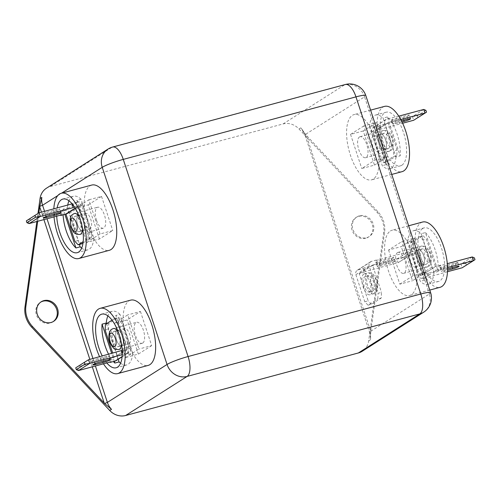 <?xml version="1.0" encoding="UTF-8"?>
<svg xmlns="http://www.w3.org/2000/svg" width="500" height="500" viewBox="0 0 500 500"><rect width="100%" height="100%" fill="white"/><g stroke="black" fill="none" stroke-linecap="round" stroke-linejoin="round"><path stroke-width="0.38" stroke-dasharray="2.5 1.88" d="M103.469 363.831A33.788 14.181 75 0 1 99.606 356.769M130.638 300.15A33.788 14.181 -105 0 0 128.925 300.912A33.788 14.181 -105 0 0 126.312 338.587A33.788 14.181 -105 0 0 148.169 365.412M128.519 354.363L132.75 353.225L119.963 314.331L115.731 315.469L128.519 354.363A27.756 11.644 -105 0 0 115.731 315.469M119.963 314.331A27.756 11.644 -105 0 0 112.319 311.325A27.756 11.644 -105 0 0 110.913 311.944A27.756 11.644 -105 0 0 107.875 315.894M120.588 363.2A27.756 11.644 -105 0 0 126.719 364.931A27.756 11.644 -105 0 0 128.125 364.306A27.756 11.644 -105 0 0 132.75 353.225M129.181 343.706A7.963 3.344 -105 0 0 129.794 334.825A7.963 3.344 -105 0 0 124.644 328.5A7.963 3.344 -105 0 0 124.237 328.681A7.963 3.344 -105 0 0 123.625 337.562A7.963 3.344 -105 0 0 128.775 343.881A7.963 3.344 -105 0 0 129.181 343.706M117.05 330.613A7.963 3.344 75 0 1 117.45 330.431A7.963 3.344 75 0 1 122.606 336.756A7.963 3.344 75 0 1 121.988 345.637A7.963 3.344 75 0 1 121.581 345.819A7.963 3.344 75 0 1 116.431 339.494A7.963 3.344 75 0 1 117.05 330.613A7.963 3.344 75 0 1 117.45 330.431A7.963 3.344 75 0 1 122.606 336.756A7.963 3.344 75 0 1 121.988 345.637A7.963 3.344 75 0 1 121.581 345.819A7.963 3.344 75 0 1 116.431 339.494A7.963 3.344 75 0 1 117.05 330.613M106.506 323.688L118.206 359.288M114.269 361.306L111.706 353.519M108.644 354.338A27.756 11.644 -105 0 0 113.4 361.538M114.438 323.356L127.756 314.887L138.981 349.031L125.662 357.5L114.438 323.356L127.131 319.944L140.45 311.475L127.756 314.887M106.794 362.938A27.756 11.644 75 0 1 102.3 356.044M140.45 311.475L151.675 345.619L138.981 349.031M151.675 345.619L138.356 354.087L125.662 357.5M138.356 354.087L127.131 319.944M113.663 331.525A7.963 3.344 75 0 1 114.069 331.344A7.963 3.344 75 0 1 119.219 337.669A7.963 3.344 75 0 1 118.6 346.55A7.963 3.344 75 0 1 118.2 346.725A7.963 3.344 75 0 1 113.05 340.4A7.963 3.344 75 0 1 113.663 331.525M92 360.881A4.825 0.569 161.8 0 0 91.65 361.25A4.825 0.569 161.8 0 0 94.456 360.875L102.919 358.6A4.825 0.569 161.8 0 0 109.281 355.962A4.825 0.569 161.8 0 0 106.469 356.337L98.006 358.612A4.825 0.569 161.8 0 0 92 360.881M122.256 354.644L128.419 352.612A4.1 3.694 57.6 0 0 129.35 352.206A4.1 3.694 57.6 0 0 130.744 347.775L121.838 320.688L118.45 321.6L115.181 318.175L118.562 317.262L121.838 320.688M130.744 347.775L117.425 356.244L108.519 329.156L108.794 323.475L118.562 317.262M112.031 320.175L115.181 318.175M108.794 323.475L105.412 324.381M117.425 356.244A4.1 3.694 -122.4 0 1 116.025 360.675M113.9 357.438L127.275 348.95L113.9 357.438L109.038 358.75L110.119 362.044M114.038 357.156L112.75 353.237M105.131 330.069L108.519 329.156M127.356 348.688L118.45 321.6M122.225 350.363L127.219 348.969M122.356 350.281L123.556 353.919M109.038 358.75L110.056 358.1L77.269 366.906L88.544 359.738M122.287 353.819L122.531 354.569M78.463 370.55L77.269 366.906L75.725 367.825M110.056 358.1L111.256 361.744M91.725 185.069A33.788 14.181 -105 0 0 90.013 185.831A33.788 14.181 -105 0 0 87.4 223.506A33.788 14.181 -105 0 0 109.262 250.331M64.881 214.356L63.144 209.081L67.375 207.944L79.394 244.488M63.144 209.081A27.756 11.644 -105 0 0 63.094 214.831M81.675 248.119A27.756 11.644 -105 0 0 87.806 249.85A27.756 11.644 -105 0 0 89.213 249.225A27.756 11.644 -105 0 0 93.837 238.144L81.05 199.25L76.819 200.387L89.606 239.281L93.837 238.144M56.725 216.169A27.756 11.644 75 0 1 57.156 207.95M81.05 199.25A27.756 11.644 -105 0 0 73.406 196.244A27.756 11.644 -105 0 0 72 196.863A27.756 11.644 -105 0 0 68.963 200.812M67.737 205.106A27.756 11.644 -105 0 0 67.375 207.944M85.331 213.6A7.963 3.344 -105 0 0 84.712 222.481A7.963 3.344 -105 0 0 89.869 228.8A7.963 3.344 -105 0 0 90.269 228.625A7.963 3.344 -105 0 0 90.887 219.744A7.963 3.344 -105 0 0 85.731 213.419A7.963 3.344 -105 0 0 85.331 213.6M83.075 230.556A7.963 3.344 75 0 1 82.675 230.738A7.963 3.344 75 0 1 77.519 224.412A7.963 3.344 75 0 1 78.138 215.531A7.963 3.344 75 0 1 78.537 215.35A7.963 3.344 75 0 1 83.694 221.675A7.963 3.344 75 0 1 83.075 230.556A7.963 3.344 75 0 1 82.675 230.738A7.963 3.344 75 0 1 77.519 224.412A7.963 3.344 75 0 1 78.138 215.531A7.963 3.344 75 0 1 78.537 215.35A7.963 3.344 75 0 1 83.694 221.675A7.963 3.344 75 0 1 83.075 230.556M89.606 239.281A27.756 11.644 -105 0 0 76.819 200.387M100.075 233.95L86.756 242.419L75.525 208.275L88.844 199.806L100.075 233.95L112.769 230.538L99.444 239.006L86.756 242.419M99.444 239.006L88.219 204.862L75.525 208.275M88.219 204.862L101.538 196.394L88.844 199.806M101.538 196.394L112.769 230.538M54.031 216.894A33.788 14.181 75 0 1 53.831 208.844M79.694 231.469A7.963 3.344 75 0 1 79.287 231.644A7.963 3.344 75 0 1 74.138 225.325A7.963 3.344 75 0 1 74.75 216.444A7.963 3.344 75 0 1 75.156 216.262A7.963 3.344 75 0 1 80.306 222.587A7.963 3.344 75 0 1 79.694 231.469M42.613 213.925A4.825 0.569 -18.2 0 1 48.619 211.663L57.081 209.387A4.825 0.569 -18.2 0 1 59.894 209.013A4.825 0.569 -18.2 0 1 53.531 211.644L45.069 213.919A4.825 0.569 -18.2 0 1 42.256 214.3A4.825 0.569 -18.2 0 1 42.613 213.925M29.075 223.6L27.875 219.956L60.669 211.144L59.644 211.794L64.513 210.487A4.1 3.694 -122.4 0 1 69.381 213.394L78.288 240.481L74.906 241.394M69.381 213.394L82.7 204.925L91.606 232.013L91.331 237.694L83.038 242.969M81.562 243.906L78.288 240.481M73.906 206.181L72.969 203.325L77.831 202.019L64.513 210.487M26.337 220.875L39.156 212.787M72.969 203.325L72.131 203.856M91.331 237.694L87.944 238.606L83.2 241.619M82.7 204.925A4.1 3.694 57.6 0 0 77.831 202.019M74.394 206.906L79.319 205.831L88.225 232.925L91.606 232.013M60.731 215.094L59.644 211.794M87.944 238.606L88.225 232.925M61.863 214.788L60.669 211.144M369.569 291.825A7.963 3.344 -105 0 0 370.181 282.95A7.963 3.344 -105 0 0 365.031 276.625A7.963 3.344 -105 0 0 364.625 276.806A7.963 3.344 -105 0 0 364.012 285.681A7.963 3.344 -105 0 0 369.162 292.006A7.963 3.344 -105 0 0 369.569 291.825M372.95 290.919A7.963 3.344 -105 0 0 373.569 282.038A7.963 3.344 -105 0 0 368.419 275.712A7.963 3.344 -105 0 0 368.013 275.894A7.963 3.344 -105 0 0 367.394 284.775A7.963 3.344 -105 0 0 372.55 291.1A7.963 3.344 -105 0 0 372.95 290.919M393.419 257.919A4.825 0.569 -18.2 0 1 387.406 260.188L378.944 262.456A4.825 0.569 -18.2 0 1 376.138 262.838A4.825 0.569 -18.2 0 1 382.5 260.2L390.962 257.925A4.825 0.569 -18.2 0 1 393.769 257.55A4.825 0.569 -18.2 0 1 393.419 257.919M394.613 261.562A4.825 0.569 -18.2 0 1 388.606 263.825L380.144 266.1A4.825 0.569 -18.2 0 1 377.337 266.481A4.825 0.569 -18.2 0 1 383.694 263.844L392.156 261.569A4.825 0.569 -18.2 0 1 394.969 261.188A4.825 0.569 -18.2 0 1 394.613 261.562M369.194 266.194L355.869 274.662A4.1 3.694 -122.4 0 1 357.269 270.238A4.1 3.694 -122.4 0 1 358.194 269.825L363.062 268.519L364.256 272.162L365.281 271.512L398.069 262.7L409.35 255.531L408.15 251.887L375.363 260.7L376.381 260.05L371.519 261.356A4.1 3.694 57.6 0 0 370.588 261.769A4.1 3.694 57.6 0 0 369.194 266.194L378.1 293.288L381.481 292.375L381.206 298.056L377.819 298.969L378.1 293.288M355.869 274.662L364.781 301.756L368.05 305.175L377.819 298.969M410.294 252.794L408.15 251.887L396.875 259.062L398.069 262.7L402.275 260.094L401.681 258.269L410.294 252.794L410.894 254.613L402.275 260.094M363.062 268.519L364.081 267.869L396.875 259.062L401.681 258.269M368.05 305.175L371.438 304.269L381.206 298.056M364.256 272.162L359.256 273.756L368.162 300.844L364.781 301.756M359.256 273.756L372.575 265.287L381.481 292.375M372.575 265.287L359.394 273.469M410.894 254.613L409.35 255.531L376.556 264.344L377.581 263.694L372.713 265M377.581 263.694L376.381 260.05M371.438 304.269L368.162 300.844M376.556 264.344L375.363 260.7M365.281 271.512L364.081 267.869M359.475 215.825A11.581 10.425 57.6 0 0 356.85 216.981A11.581 10.425 57.6 0 0 353.5 230.956A11.581 10.425 57.6 0 0 366.656 237.681A11.581 10.425 57.6 0 0 369.281 236.531A11.581 10.425 57.6 0 0 372.631 222.556A11.581 10.425 57.6 0 0 359.475 215.825M365.769 238.244A11.581 10.425 -122.4 0 1 352.612 231.519A11.581 10.425 -122.4 0 1 355.962 217.544A11.581 10.425 -122.4 0 1 358.581 216.394A11.581 10.425 -122.4 0 1 371.744 223.119A11.581 10.425 -122.4 0 1 368.394 237.094A11.581 10.425 -122.4 0 1 365.769 238.244M53.188 321.613A11.581 10.425 -122.4 0 1 52.756 321.906A11.581 10.425 -122.4 0 1 50.131 323.056A11.581 10.425 -122.4 0 1 36.975 316.331A11.581 10.425 -122.4 0 1 40.325 302.356A11.581 10.425 -122.4 0 1 40.775 302.081M359.45 136.969A10.862 4.556 75 0 1 360 136.725A10.862 4.556 75 0 1 367.025 145.35A10.862 4.556 75 0 1 366.188 157.463A10.862 4.556 75 0 1 365.637 157.706A10.862 4.556 75 0 1 358.612 149.081A10.862 4.556 75 0 1 359.45 136.969M363.731 274.069A10.862 4.556 75 0 1 364.281 273.825A10.862 4.556 75 0 1 371.306 282.45A10.862 4.556 75 0 1 370.469 294.562A10.862 4.556 75 0 1 369.919 294.806A10.862 4.556 75 0 1 362.887 286.181A10.862 4.556 75 0 1 363.731 274.069M397.475 252.619A10.862 4.556 75 0 1 398.025 252.375A10.862 4.556 75 0 1 405.05 260.994A10.862 4.556 75 0 1 404.212 273.106A10.862 4.556 75 0 1 403.663 273.35A10.862 4.556 75 0 1 396.637 264.725A10.862 4.556 75 0 1 397.475 252.619M96.5 220.244A10.862 4.556 -105 0 0 103.312 228.188A10.862 4.556 -105 0 0 104.488 215.162A10.862 4.556 -105 0 0 97.675 207.213A10.862 4.556 -105 0 0 96.5 220.244M142.769 343.025A10.862 4.556 -105 0 0 143.613 330.919A10.862 4.556 -105 0 0 136.588 322.294A10.862 4.556 -105 0 0 136.037 322.537A10.862 4.556 -105 0 0 135.194 334.65A10.862 4.556 -105 0 0 142.219 343.269A10.862 4.556 -105 0 0 142.769 343.025M46.531 188.162A16.894 15.2 -122.4 0 1 50.356 186.481L283.062 123.95A16.894 15.2 -122.4 0 1 299 128.981L300.775 127.85L306.262 135.219L370.788 331.481L384.606 231.988A23.169 20.85 57.6 0 0 377.944 211.737L306.262 135.219M299 128.981L377.056 212.3A23.169 20.85 57.6 0 1 383.713 232.55L368.675 340.887A16.894 15.2 -122.4 0 1 362.188 351.287M370.788 331.481L370.45 339.756A16.894 15.2 57.6 0 0 369.706 331.925L429.381 293.988A16.894 15.2 -122.4 0 1 423.638 312.219M37.7 221.281L38.85 212.975M36.856 221.506L37.962 213.525M384.519 106.4A33.788 14.181 -105 0 0 382.806 107.163A33.788 14.181 -105 0 0 380.194 144.838A33.788 14.181 -105 0 0 402.05 171.663M373.3 179.088A33.788 14.181 75 0 1 371.587 179.844A33.788 14.181 75 0 1 349.731 153.019A33.788 14.181 75 0 1 352.344 115.344A33.788 14.181 75 0 1 354.05 114.588A33.788 14.181 75 0 1 375.913 141.412A33.788 14.181 75 0 1 373.3 179.088M387.381 116.944L383.15 118.081L395.938 156.969L400.169 155.831L387.381 116.944A27.756 11.644 75 0 1 400.169 155.831M395.938 156.969A27.756 11.644 75 0 1 391.312 168.05A27.756 11.644 75 0 1 389.906 168.675A27.756 11.644 75 0 1 382.262 165.662L369.475 126.775L373.706 125.638L386.494 164.525L382.262 165.662M401.894 165.212A27.756 11.644 -105 0 0 404.038 134.262A27.756 11.644 -105 0 0 386.081 112.225A27.756 11.644 -105 0 0 384.675 112.85A27.756 11.644 -105 0 0 382.531 143.8A27.756 11.644 -105 0 0 400.487 165.831A27.756 11.644 -105 0 0 401.894 165.212M369.475 126.775A27.756 11.644 75 0 1 374.1 115.694A27.756 11.644 75 0 1 375.506 115.069A27.756 11.644 75 0 1 383.15 118.081M373.044 136.294A7.963 3.344 75 0 1 373.444 136.113A7.963 3.344 75 0 1 378.6 142.438A7.963 3.344 75 0 1 377.981 151.319A7.963 3.344 75 0 1 377.581 151.494A7.963 3.344 75 0 1 372.425 145.175A7.963 3.344 75 0 1 373.044 136.294M385.175 149.388A7.963 3.344 -105 0 0 385.794 140.506A7.963 3.344 -105 0 0 380.637 134.181A7.963 3.344 -105 0 0 380.238 134.362A7.963 3.344 -105 0 0 379.619 143.244A7.963 3.344 -105 0 0 384.775 149.562A7.963 3.344 -105 0 0 385.175 149.388A7.963 3.344 -105 0 0 385.794 140.506A7.963 3.344 -105 0 0 380.637 134.181A7.963 3.344 -105 0 0 380.238 134.362A7.963 3.344 -105 0 0 379.619 143.244A7.963 3.344 -105 0 0 384.775 149.562A7.963 3.344 -105 0 0 385.175 149.388M386.494 164.525A27.756 11.644 75 0 1 373.706 125.638M374.469 165.113L387.788 156.644L376.562 122.5L363.237 130.969L374.469 165.113L361.775 168.525L375.094 160.056L387.788 156.644M375.094 160.056L363.869 125.906L376.562 122.5M363.869 125.906L350.544 134.375L363.237 130.969M350.544 134.375L361.775 168.525M388.562 148.475A7.963 3.344 -105 0 0 389.175 139.594A7.963 3.344 -105 0 0 384.025 133.269A7.963 3.344 -105 0 0 383.619 133.45A7.963 3.344 -105 0 0 383.006 142.331A7.963 3.344 -105 0 0 388.156 148.656A7.963 3.344 -105 0 0 388.562 148.475M409.025 115.475A4.825 0.569 -18.2 0 1 403.019 117.744L394.556 120.013A4.825 0.569 -18.2 0 1 391.744 120.394A4.825 0.569 -18.2 0 1 398.106 117.756L406.569 115.481A4.825 0.569 -18.2 0 1 409.375 115.106A4.825 0.569 -18.2 0 1 409.025 115.475M398.756 116.163L387.125 118.912A4.1 3.694 57.6 0 0 386.194 119.325A4.1 3.694 57.6 0 0 384.8 123.75L393.706 150.844L397.094 149.931L396.812 155.612L393.425 156.525L393.706 150.844M384.8 123.75L371.481 132.219L380.387 159.312L383.663 162.731L393.425 156.525M375 131.025L388.188 122.844L375 131.025L379.869 129.719L378.669 126.075L373.806 127.381L387.125 118.912M423.762 109.444L412.481 116.619L413.681 120.256M378.669 126.075L379.694 125.425L412.481 116.619L417.287 115.825L425.9 110.35M417.887 117.65L417.287 115.825M383.663 162.731L387.044 161.825L396.812 155.612M371.481 132.219A4.1 3.694 -122.4 0 1 372.875 127.794A4.1 3.694 -122.4 0 1 373.806 127.381M374.862 131.312L383.769 158.4L380.387 159.312M388.188 122.844L397.094 149.931M400.788 119.581L388.319 122.556M393.188 121.25L391.987 117.606M402.019 121.975L395.75 123.656A4.825 0.569 -18.2 0 1 392.944 124.038A4.825 0.569 -18.2 0 1 399.306 121.4L401.444 120.825M379.869 129.719L380.887 129.069L402.619 123.231M387.044 161.825L383.769 158.4M392.169 121.9L390.969 118.256M380.887 129.069L379.694 125.425M422.537 222.044A33.788 14.181 -105 0 0 420.825 222.806A33.788 14.181 -105 0 0 418.212 260.481A33.788 14.181 -105 0 0 440.075 287.306M390.363 230.994A33.788 14.181 75 0 1 392.075 230.231A33.788 14.181 75 0 1 413.931 257.056A33.788 14.181 75 0 1 411.319 294.731A33.788 14.181 75 0 1 409.613 295.494A33.788 14.181 75 0 1 387.75 268.663A33.788 14.181 75 0 1 390.363 230.994M424.513 280.175L420.281 281.312L407.5 242.419L411.731 241.281L424.513 280.175A27.756 11.644 75 0 1 411.731 241.281M407.5 242.419A27.756 11.644 75 0 1 412.119 231.337A27.756 11.644 75 0 1 413.525 230.712A27.756 11.644 75 0 1 421.175 233.725L433.956 272.619L438.188 271.481L425.406 232.587L421.175 233.725M422.7 228.494A27.756 11.644 -105 0 0 420.55 259.444A27.756 11.644 -105 0 0 438.506 281.481A27.756 11.644 -105 0 0 439.913 280.856A27.756 11.644 -105 0 0 442.056 249.906A27.756 11.644 -105 0 0 424.106 227.875A27.756 11.644 -105 0 0 422.7 228.494M433.956 272.619A27.756 11.644 75 0 1 429.338 283.7A27.756 11.644 75 0 1 427.931 284.319A27.756 11.644 75 0 1 420.281 281.312M416.006 266.962A7.963 3.344 75 0 1 415.6 267.144A7.963 3.344 75 0 1 410.45 260.819A7.963 3.344 75 0 1 411.062 251.938A7.963 3.344 75 0 1 411.469 251.762A7.963 3.344 75 0 1 416.619 258.081A7.963 3.344 75 0 1 416.006 266.962M418.256 250.006A7.963 3.344 -105 0 0 417.644 258.888A7.963 3.344 -105 0 0 422.794 265.212A7.963 3.344 -105 0 0 423.2 265.031A7.963 3.344 -105 0 0 423.812 256.15A7.963 3.344 -105 0 0 418.663 249.825A7.963 3.344 -105 0 0 418.256 250.006A7.963 3.344 -105 0 0 417.644 258.888A7.963 3.344 -105 0 0 422.794 265.212A7.963 3.344 -105 0 0 423.2 265.031A7.963 3.344 -105 0 0 423.812 256.15A7.963 3.344 -105 0 0 418.663 249.825A7.963 3.344 -105 0 0 418.256 250.006M425.406 232.587A27.756 11.644 75 0 1 438.188 271.481M414.581 238.144L401.262 246.612L412.488 280.756L425.806 272.288L414.581 238.144L401.887 241.556L388.569 250.025L401.262 246.612M388.569 250.025L399.794 284.169L412.488 280.756M399.794 284.169L413.119 275.7L425.806 272.288M413.119 275.7L401.887 241.556M421.644 249.094A7.963 3.344 -105 0 0 421.025 257.975A7.963 3.344 -105 0 0 426.181 264.3A7.963 3.344 -105 0 0 426.581 264.119A7.963 3.344 -105 0 0 427.2 255.244A7.963 3.344 -105 0 0 422.044 248.919A7.963 3.344 -105 0 0 421.644 249.094M457.525 262.994A4.825 0.569 161.8 0 0 457.881 262.619A4.825 0.569 161.8 0 0 455.069 263L446.606 265.275A4.825 0.569 161.8 0 0 440.244 267.913A4.825 0.569 161.8 0 0 443.056 267.531L451.519 265.256A4.825 0.569 161.8 0 0 457.525 262.994M447.5 271.719L423.5 278.544A4.1 3.694 -122.4 0 1 418.631 275.637L409.725 248.55L413.113 247.638L413.394 241.956L410.006 242.869L409.725 248.55M418.631 275.637L431.956 267.169L423.05 240.081L419.775 236.656L410.006 242.869M447.562 268.981A4.825 0.569 161.8 0 0 441.444 271.55A4.825 0.569 161.8 0 0 444.256 271.175L447.556 270.287M435.625 266.431L422.306 274.9L435.625 266.431L440.494 265.125L441.688 268.769L436.825 270.075L423.5 278.544M441.688 268.769L440.669 269.419L447.544 267.569M466.388 265.163L465.788 263.344L474.4 257.869M419.775 236.656L423.156 235.75L413.394 241.956M431.956 267.169A4.1 3.694 57.6 0 0 436.825 270.075M435.337 266.262L426.431 239.169L423.05 240.081M422.019 274.731L413.113 247.638M472.262 256.962L460.981 264.131L422.306 274.9M427.169 273.594L428.369 277.238M440.494 265.125L439.469 265.775L447.3 263.669M423.156 235.75L426.431 239.169M465.788 263.344L460.981 264.131L462.181 267.775M428.194 272.944L429.387 276.588M439.469 265.775L440.669 269.419M94.456 360.875L95.331 363.531M122.119 356.619L128.419 352.612M106.469 356.337L107.669 359.981M102.919 358.6L103.725 361.044M98.006 358.612L99.206 362.256M49.819 215.306L48.619 211.663M75.163 208.119L79.031 205.662M79.319 205.831L75.319 208.375M54.331 214.094L53.531 211.644M58.281 213.031L57.081 209.387M45.944 216.581L45.069 213.919M388.606 263.825L387.406 260.188M358.194 269.825L371.519 261.356M383.694 263.844L382.5 260.2M380.144 266.1L378.944 262.456M392.156 261.569L390.962 257.925M427.481 266.85A10.862 4.556 -105 0 0 428.319 254.744A10.862 4.556 -105 0 0 421.294 246.119A10.862 4.556 -105 0 0 420.744 246.363A10.862 4.556 -105 0 0 419.906 258.475A10.862 4.556 -105 0 0 426.931 267.094A10.862 4.556 -105 0 0 427.481 266.85M425.325 249.1A7 2.938 75 0 1 430.075 254.062A7 2.938 75 0 1 429.669 262.3A7 2.938 75 0 1 424.925 257.337A7 2.938 75 0 1 425.325 249.1M389.456 151.206A10.862 4.556 -105 0 0 390.3 139.1A10.862 4.556 -105 0 0 383.275 130.475A10.862 4.556 -105 0 0 382.725 130.719A10.862 4.556 -105 0 0 381.881 142.831A10.862 4.556 -105 0 0 388.906 151.45A10.862 4.556 -105 0 0 389.456 151.206M387.306 133.45A7 2.938 75 0 1 392.05 138.419A7 2.938 75 0 1 391.644 146.656A7 2.938 75 0 1 386.9 141.694A7 2.938 75 0 1 387.306 133.45M79.713 217.844A10.862 4.556 75 0 1 81.219 221.412A10.862 4.556 75 0 1 82.438 227.994M103.312 228.188L80.037 234.444A10.862 4.556 75 0 1 73.225 226.494A10.862 4.556 75 0 1 74.406 213.469L97.675 207.213M142.219 343.269L118.95 349.525A10.862 4.556 75 0 1 111.925 340.9A10.862 4.556 75 0 1 112.762 328.794A10.862 4.556 75 0 1 113.312 328.544L136.588 322.294M118.619 332.925A10.862 4.556 75 0 1 121.35 343.075M373.85 293.65A10.862 4.556 -105 0 0 374.688 281.537A10.862 4.556 -105 0 0 367.663 272.919A10.862 4.556 -105 0 0 367.113 273.163A10.862 4.556 -105 0 0 366.275 285.269A10.862 4.556 -105 0 0 373.3 293.894A10.862 4.556 -105 0 0 373.85 293.65M371.694 275.894A7 2.938 75 0 1 376.444 280.856A7 2.938 75 0 1 376.037 289.1A7 2.938 75 0 1 371.294 284.131A7 2.938 75 0 1 371.694 275.894M370.725 331.975L369.531 332.113L304.887 134.781L364.562 96.838L429.381 293.988A16.894 2 161.8 0 0 430.619 292.688M370.438 337.7L369.531 332.113L304.887 134.781A16.894 15.2 57.6 0 0 300.775 127.85M283.062 123.95L344.513 84.881A16.894 15.2 -122.4 0 1 364.562 96.838A16.894 2 161.8 0 0 365.8 95.544M368.675 340.887L370.45 339.756M57.781 195.588L61.588 193.169M44.556 211.337L47.006 218.781M92.963 358.55L95.406 366M107.981 149.094A16.894 15.2 -122.4 0 1 111.806 147.413L344.513 84.881A16.894 7.088 75 0 1 345.369 84.506M50.356 186.481L111.806 147.413A16.894 7.088 75 0 1 112.662 147.031M377.056 212.3L377.944 211.737M383.713 232.55L384.606 231.988M92.306 366.831L89.856 359.387M43.906 219.613L41.456 212.169M302.337 130.181L304.713 134.969L305.906 134.831M403.819 120.188L403.019 117.744M399.306 121.4L398.106 117.756M395.75 123.656L394.556 120.013M407.769 119.125L406.569 115.481M455.069 263L456.269 266.644M443.056 267.531L444.256 271.175M446.606 265.275L447.806 268.919M451.519 265.256L452.319 267.7M112.319 311.325L101.737 314.163M114.069 331.344L124.644 328.5M118.2 346.725L128.775 343.881M126.719 364.931L116.144 367.769M91.65 361.25L92.844 364.894M109.281 355.962L110.475 359.606M127.275 348.95L113.956 357.419M122.1 356.812L129.35 352.206M87.806 249.85L77.231 252.688M79.287 231.644L89.869 228.8M75.156 216.262L85.731 213.419M73.406 196.244L62.825 199.081M61.087 212.65L59.894 209.013M43.456 217.944L42.256 214.3M368.419 275.712L365.031 276.625M377.337 266.481L376.138 262.838M394.969 261.188L393.769 257.55M372.55 291.1L369.162 292.006M372.656 265.025L359.338 273.494M357.269 270.238L370.588 261.769M398.025 252.375L421.294 246.119C423.913 245.975 425.506 246.312 426.081 247.138C427.481 247.7 429.012 250.281 430.688 254.887C431.844 261.319 431.062 265.181 428.356 266.469L403.663 273.35M360 136.725L383.275 130.475C385.887 130.325 387.481 130.669 388.062 131.494C389.456 132.056 390.994 134.637 392.669 139.244C393.819 145.675 393.044 149.531 390.331 150.825L365.637 157.706M364.281 273.825L367.663 272.919C370.281 272.769 371.875 273.106 372.45 273.938C373.85 274.5 375.387 277.081 377.056 281.688C378.212 288.119 377.431 291.975 374.725 293.269L369.919 294.806M355.962 217.544L356.85 216.981M40.325 302.356L41.212 301.788M52.756 321.906L53.644 321.337M368.394 237.094L369.281 236.531M391.737 174.431L371.587 179.844M375.506 115.069L386.081 112.225M384.025 133.269L373.444 136.113M388.156 148.656L377.581 151.494M389.906 168.675L400.487 165.831M370.6 110.138L354.05 114.588M392.944 124.038L391.744 120.394M410.575 118.75L409.375 115.106M388.269 122.581L374.95 131.05M372.875 127.794L386.194 119.325M408.625 225.787L392.075 230.231M427.931 284.319L438.506 281.481M426.181 264.3L415.6 267.144M422.044 248.919L411.469 251.762M413.525 230.712L424.106 227.875M429.762 290.075L409.613 295.494M457.881 262.619L459.075 266.262M440.244 267.913L441.444 271.55"/><path stroke-width="0.75" d="M99.606 356.769A33.788 14.181 75 0 1 98.462 309.094A33.788 14.181 75 0 1 100.175 308.337A33.788 14.181 75 0 1 122.031 335.163A33.788 14.181 75 0 1 119.419 372.837A33.788 14.181 75 0 1 117.706 373.6A33.788 14.181 75 0 1 103.469 363.831M117.706 373.6L148.169 365.412A33.788 14.181 -105 0 0 149.881 364.65A33.788 14.181 -105 0 0 152.494 326.981A33.788 14.181 -105 0 0 130.638 300.15L100.175 308.337M102.3 356.044A27.756 11.644 75 0 1 100.331 314.788A27.756 11.644 75 0 1 101.737 314.163A27.756 11.644 75 0 1 119.694 336.2A27.756 11.644 75 0 1 117.55 367.15A27.756 11.644 75 0 1 116.144 367.769A27.756 11.644 75 0 1 106.794 362.938M118.206 359.288L119.075 361.919L114.844 363.056L114.269 361.306M111.706 353.519L102.056 324.162L106.287 323.025L106.506 323.688M102.056 324.162A27.756 11.644 -105 0 0 108.644 354.338M113.4 361.538A27.756 11.644 -105 0 0 114.844 363.056M107.875 315.894A27.756 11.644 -105 0 0 106.287 323.025M119.075 361.919A27.756 11.644 -105 0 0 120.588 363.2M93.2 364.525A4.825 0.569 161.8 0 0 92.844 364.894A4.825 0.569 161.8 0 0 95.656 364.513L104.119 362.244A4.825 0.569 161.8 0 0 110.475 359.606A4.825 0.569 161.8 0 0 107.669 359.981L99.206 362.256A4.825 0.569 161.8 0 0 93.2 364.525M110.119 362.044L110.231 362.388L115.1 361.081L122.119 356.619M84.338 362.35L75.725 367.825L76.325 369.644L84.938 364.169L84.338 362.35L88.544 359.738L89.744 363.381L122.256 354.644M84.938 364.169L89.744 363.381L78.463 370.55L111.256 361.744L110.231 362.388M112.75 353.237L105.131 330.069L105.412 324.381L112.031 320.175M122.1 356.812L116.025 360.675A4.1 3.694 -122.4 0 1 115.1 361.081M88.544 359.738L122.225 350.363M121.337 350.931L122.287 353.819M76.325 369.644L78.463 370.55M53.831 208.844A33.788 14.181 75 0 1 59.55 194.013A33.788 14.181 75 0 1 61.262 193.256A33.788 14.181 75 0 1 83.119 220.081A33.788 14.181 75 0 1 80.506 257.756A33.788 14.181 75 0 1 78.794 258.519A33.788 14.181 75 0 1 54.031 216.894M78.794 258.519L109.262 250.331A33.788 14.181 -105 0 0 110.969 249.575A33.788 14.181 -105 0 0 113.581 211.9A33.788 14.181 -105 0 0 91.725 185.069L61.262 193.256M63.094 214.831A27.756 11.644 -105 0 0 75.931 247.975L64.881 214.356M79.394 244.488L80.162 246.838L75.931 247.975M80.162 246.838A27.756 11.644 -105 0 0 81.675 248.119M57.156 207.95A27.756 11.644 75 0 1 61.425 199.706A27.756 11.644 75 0 1 62.825 199.081A27.756 11.644 75 0 1 80.781 221.119A27.756 11.644 75 0 1 78.637 252.069A27.756 11.644 75 0 1 77.231 252.688A27.756 11.644 75 0 1 56.725 216.169M68.963 200.812A27.756 11.644 -105 0 0 67.737 205.106M43.812 217.569A4.825 0.569 -18.2 0 1 49.819 215.306L58.281 213.031A4.825 0.569 -18.2 0 1 61.087 212.65A4.825 0.569 -18.2 0 1 54.725 215.287L46.262 217.562A4.825 0.569 -18.2 0 1 43.456 217.944A4.825 0.569 -18.2 0 1 43.812 217.569M83.038 242.969L81.562 243.906L78.175 244.819L83.2 241.619M72.131 203.856L39.156 212.787L40.35 216.431L29.075 223.6L61.863 214.788L60.844 215.438L65.713 214.131L75.163 208.119M34.95 215.4L26.337 220.875L26.931 222.694L35.55 217.219L34.95 215.4L39.156 212.787M74.394 206.906L73.906 206.181M75.319 208.375L65.994 214.3L74.906 241.394L78.175 244.819M60.844 215.438L60.731 215.094M74.162 206.969L73.144 207.619L40.35 216.431L35.55 217.219M73.144 207.619L71.944 203.975M26.931 222.694L29.075 223.6M43.831 300.637A11.581 10.425 57.6 0 0 41.212 301.788A11.581 10.425 57.6 0 0 37.862 315.763A11.581 10.425 57.6 0 0 51.019 322.494A11.581 10.425 57.6 0 0 53.644 321.337A11.581 10.425 57.6 0 0 56.994 307.362A11.581 10.425 57.6 0 0 43.831 300.637M40.775 302.081A11.581 10.425 -122.4 0 1 42.944 301.2A11.581 10.425 -122.4 0 1 55.975 307.669A11.581 10.425 -122.4 0 1 53.188 321.613M358.363 352.969L419.812 313.9A16.894 15.2 -122.4 0 0 423.638 312.219L362.188 351.287A16.894 15.2 -122.4 0 1 358.363 352.969L125.65 415.494A16.894 15.2 -122.4 0 1 109.712 410.469L31.656 327.144A23.169 20.85 -122.4 0 1 25 306.9L36.856 221.506M37.962 213.525L40.044 198.562A16.894 15.2 -122.4 0 1 46.531 188.162L107.981 149.094A16.894 15.2 -122.4 0 0 102.238 167.325L61.588 193.169M95.406 366L107.381 402.413A16.894 15.2 57.6 0 0 111.494 409.338L104.594 403.481L32.544 326.581A23.169 20.85 -122.4 0 1 25.888 306.331L37.7 221.281M38.85 212.975L39.775 206.337L41.819 197.431A16.894 15.2 57.6 0 0 42.562 205.263L57.781 195.588M391.737 174.431L402.05 171.663A33.788 14.181 -105 0 0 403.762 170.9A33.788 14.181 -105 0 0 406.375 133.225A33.788 14.181 -105 0 0 384.519 106.4L370.6 110.138M401.444 120.825L407.769 119.125A4.825 0.569 -18.2 0 1 410.575 118.75A4.825 0.569 -18.2 0 1 410.219 119.119A4.825 0.569 -18.2 0 1 404.212 121.381L402.019 121.975M402.619 123.231L413.681 120.256L424.956 113.088L423.762 109.444L398.756 116.163M423.762 109.444L425.9 110.35L426.5 112.175L413.681 120.256M426.5 112.175L424.956 113.088L400.788 119.581M429.762 290.075L440.075 287.306A33.788 14.181 -105 0 0 441.788 286.55A33.788 14.181 -105 0 0 444.394 248.875A33.788 14.181 -105 0 0 422.537 222.044L408.625 225.787M447.556 270.287L452.713 268.9A4.825 0.569 161.8 0 0 458.725 266.637A4.825 0.569 161.8 0 0 459.075 266.262A4.825 0.569 161.8 0 0 456.269 266.644L447.806 268.919A4.825 0.569 161.8 0 0 447.562 268.981M447.544 267.569L473.456 260.606L462.181 267.775L447.5 271.719M447.3 263.669L472.262 256.962L474.4 257.869L475 259.688L462.181 267.775M475 259.688L473.456 260.606L472.262 256.962M95.331 363.531L95.656 364.513M103.725 361.044L104.119 362.244M54.725 215.287L54.331 214.094M46.262 217.562L45.944 216.581M82.438 227.994A10.862 4.556 75 0 1 80.037 234.444C72.875 234.531 73.188 230.719 70.981 226.8L70.156 218.85L70.769 216.744C70.856 215.744 72.069 214.65 74.406 213.469A10.862 4.556 75 0 1 79.713 217.844M71.263 226.5A7 2.938 -105 0 0 76.006 231.462A7 2.938 -105 0 0 76.413 223.225A7 2.938 -105 0 0 71.669 218.263A7 2.938 -105 0 0 71.263 226.5M121.35 343.075A10.862 4.556 75 0 1 119.5 349.281A10.862 4.556 75 0 1 118.95 349.525C115.544 349.481 113.744 348.975 113.556 348.013C111.406 345.712 110.081 343.325 109.581 340.844C108.269 337.575 108.756 330.712 111.888 329.175L113.312 328.544A10.862 4.556 75 0 1 118.619 332.925M114.919 346.544A7 2.938 -105 0 0 115.325 338.306A7 2.938 -105 0 0 110.575 333.344A7 2.938 -105 0 0 110.175 341.581A7 2.938 -105 0 0 114.919 346.544M423.638 312.219A16.894 16.894 0 0 0 430.619 292.688A16.894 2 161.8 0 0 420.788 294.012A16.894 7.088 75 0 1 419.812 313.9L187.1 376.425A16.894 15.2 -122.4 0 1 167.056 364.469L102.238 167.325A16.894 2 161.8 0 1 123.263 159.394L188.081 356.538L420.788 294.012L355.969 96.869L123.263 159.394A16.894 7.088 75 0 0 112.662 147.031A16.894 16.894 0 0 0 107.981 149.094M125.65 415.494L187.1 376.425A16.894 7.088 75 0 0 188.081 356.538A16.894 2 161.8 0 0 167.056 364.469L107.381 402.413L104.594 403.481M109.712 410.469L111.494 409.338M39.775 206.337L42.562 205.263L44.556 211.337M47.006 218.781L92.963 358.55M40.044 198.562L41.819 197.431M31.656 327.144L32.544 326.581M25 306.9L25.888 306.331M104.231 403.1L92.306 366.831M89.856 359.387L43.906 219.613M41.456 212.169L39.706 206.838M345.369 84.506A16.894 7.088 75 0 1 355.969 96.869A16.894 2 161.8 0 1 365.8 95.544A16.894 16.894 0 0 0 345.369 84.506L112.662 147.031M404.212 121.381L403.819 120.188M452.319 267.7L452.713 268.9M430.619 292.688L365.8 95.544"/></g></svg>
